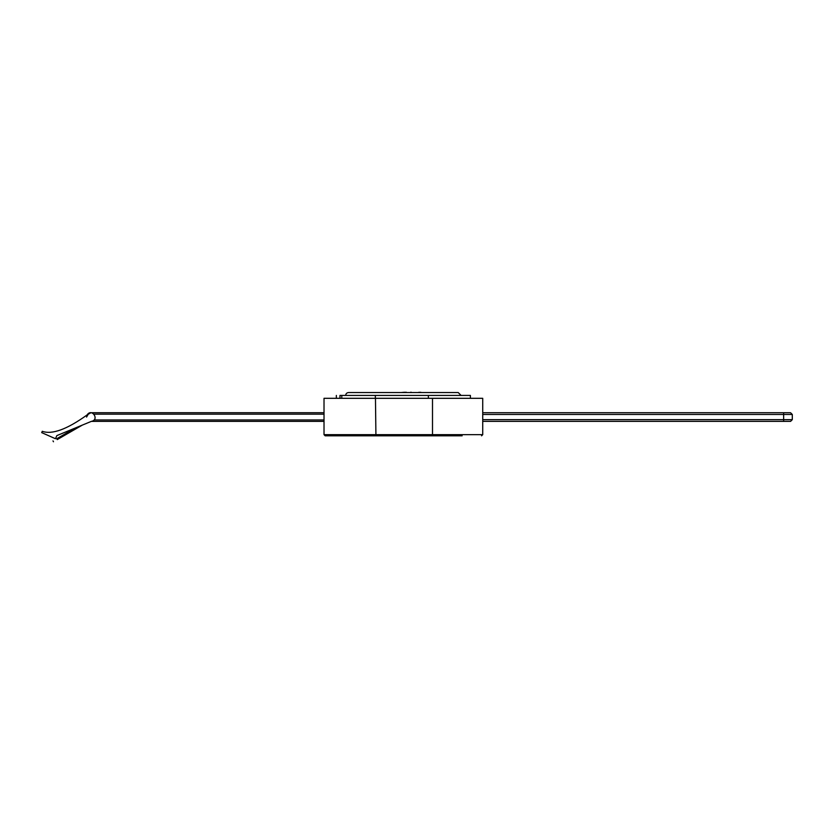 <?xml version="1.0" encoding="UTF-8"?>
<svg xmlns="http://www.w3.org/2000/svg" width="834" height="834" viewBox="0 0 834 834"><rect width="100%" height="100%" fill="white"/><g stroke="black" fill="none" stroke-linecap="round" stroke-linejoin="round"><path stroke-width="1.25" d="M482.73 412.736L790.569 412.736L792.3 414.467L792.3 419.658L482.73 419.658M482.73 421.389L790.569 421.389L792.3 419.658M56.858 435.609L91.396 421.358C99.84 419.836 91.803 407.732 87.122 414.915C67.033 429.354 52.094 434.816 42.284 431.293L41.7 432.617L55.471 438.736L56.858 435.609L75.414 427.957L56.743 438.736C51.906 441.52 51.906 441.52 56.743 438.736L57.233 439.591C52.406 442.385 52.406 442.385 57.233 439.591L82.347 425.09L91.323 421.389L324.019 421.389M324.019 412.736L90.885 412.736L87.122 414.915M86.548 417.063L88.831 413.247L90.885 412.736L88.831 413.247L86.548 417.063M410.672 392.241L411.214 392.241M461.087 395.42L458.2 392.533L348.549 392.533C346.808 392.72 345.839 393.679 345.662 395.42M419.231 392.533L420.743 392.241M418.178 392.533L419.231 392.241M405.783 392.533L406.377 392.241M405.188 392.533L405.783 392.241M404.521 392.533L405.188 392.241M401.352 392.533L404.521 392.241M432.502 398.308L432.502 434.66L324.019 434.66L325.166 435.817L432.012 435.817L432.502 434.66L482.73 434.66L481.572 435.817L482.73 434.66L482.73 398.308L324.019 398.308L324.019 434.66L325.166 435.817L344.525 435.817M432.012 435.817L462.14 435.817M347.1 435.817L459.649 435.817M339.97 398.308L339.97 395.42L470.397 395.42L470.397 398.308M336.352 398.308L336.352 395.42M341.773 398.308L341.773 395.42M783.647 412.736L783.647 414.467L792.3 414.467M482.73 414.467L783.647 414.467L783.647 421.389M94.106 414.175L324.019 414.175M324.019 419.95L94.106 419.95M375.467 398.308L375.925 435.817M428.374 398.308L428.374 395.42M375.352 398.308L375.352 395.42M52.99 440.894L53.491 441.759"/></g></svg>
